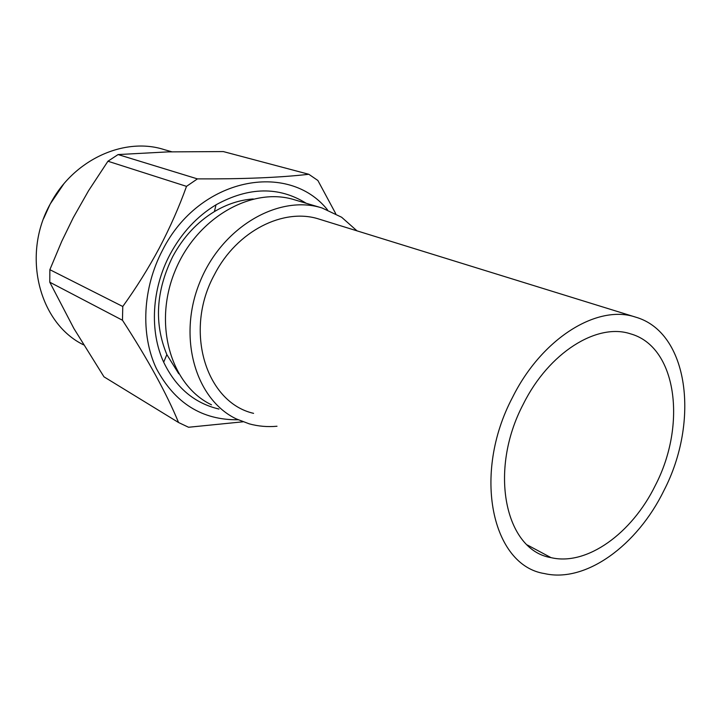 <?xml version="1.0" encoding="UTF-8"?>
<svg xmlns="http://www.w3.org/2000/svg" width="721" height="721" viewBox="0 0 721 721"><rect width="100%" height="100%" fill="white"/><g stroke="black" fill="none" stroke-linecap="round" stroke-linejoin="round"><path stroke-width="1.08" d="M356.994 230.846L341.637 217.246L322.107 207.999L294.745 199.861C252.161 186.189 196.355 217.688 174.843 271.466C152.879 325.054 171.265 385.699 211.514 404.814M322.107 207.999C278.991 194.12 222.032 226.755 199.834 282.19C177.177 337.446 195.598 399.641 236.38 418.946L249.25 423.849C258.244 426.318 267.5 427.111 277.008 426.246M655.299 485.467C631.966 533.315 586.885 566.192 551.006 557.63C505.286 550.312 488.036 470.75 523.383 403.967C548.825 352.623 596.97 322.738 630.28 333.769C676.884 346.45 687.005 424.687 655.299 485.467M253.585 413.349C206.044 402.588 183.377 330.696 214.606 274.34C236.858 230.882 283.759 207.468 319.151 219.13L635.336 317.042C688.825 332.048 699.875 421.56 663.825 490.731C637.256 545.283 585.849 583.172 544.499 573.574C492.164 565.615 471.759 474.346 512.577 397.289C541.931 338.167 597.358 304.199 635.336 317.042M327.514 209.865C288.436 160.765 199.284 177.447 162.685 249.899C142.506 288.012 140.388 334.652 156.322 368.422C174.788 403.111 202.042 420.226 238.092 419.757M242.977 421.803L188.551 427.256L178.565 422.524C166.65 393.576 147.949 359.482 122.471 320.241L122.768 306.488C136.17 287.94 148.337 268.473 159.278 248.087C170.102 227.394 179.178 206.819 186.514 186.36L197.428 178.889C242.887 179.114 280.018 177.582 308.813 174.284L317.88 180.484L335.743 213.686M218.977 409.059C194.346 403.21 175.915 387.592 163.685 362.212C149.4 331.345 151.635 288.679 170.147 254.198C181.71 232.829 196.995 216.363 216.021 204.8C248.772 186.847 278.838 186.333 306.209 203.268M253.233 198.951C239.976 199.879 227.034 204.097 214.398 211.595C197.121 222.149 183.242 237.11 172.77 256.487C155.934 290.752 153.961 323.459 166.848 354.606L178.754 373.757M308.813 174.284L223.303 151.572L168.002 151.888L118.082 154.564L107.934 161.234L88.575 190.686L73.254 217.706L61.718 241.4L49.866 269.681L49.776 282.208L73.921 328.551L103.977 376.822L178.565 422.524M118.082 154.564L197.428 178.889M107.934 161.234L186.514 186.36M49.866 269.681L122.768 306.488M49.776 282.208L122.471 320.241M171.841 151.789L164.397 149.68C124.562 136.63 73.443 159.476 50.272 203.944C21.351 255.396 39.285 323.414 83.555 344.836M527.366 544.995L551.006 557.63M63.61 184.152L50.254 203.935M166.848 354.606L163.685 362.212M214.398 211.595L216.021 204.8M43.702 218.382L50.11 204.205"/></g></svg>

